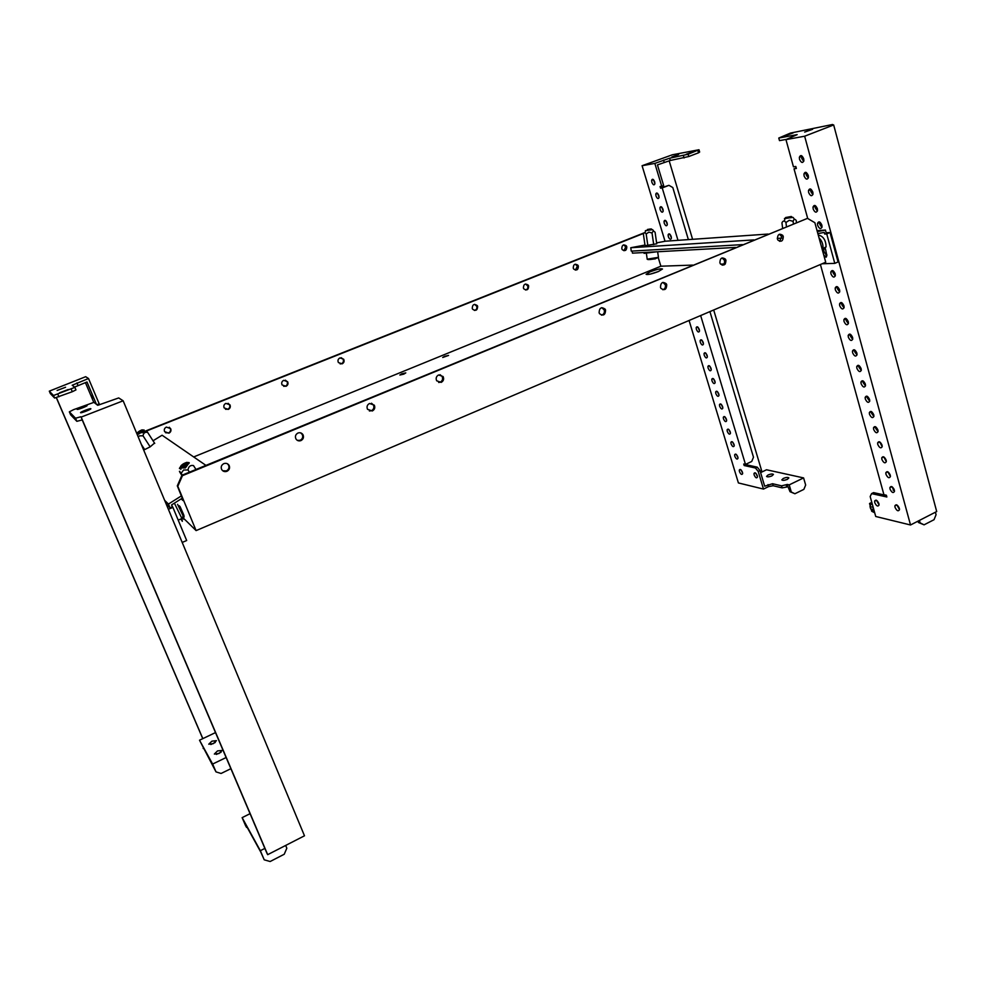<?xml version="1.0" encoding="UTF-8"?>
<svg xmlns="http://www.w3.org/2000/svg" width="986" height="986" viewBox="0 0 986 986"><rect width="100%" height="100%" fill="white"/><g stroke="black" fill="none" stroke-linecap="round" stroke-linejoin="round"><path stroke-width="1.48" d="M783.278 236.529L782.711 235.334C779.359 233.189 777.584 234.397 777.399 238.957L777.966 240.14C781.331 242.297 783.106 241.089 783.278 236.529M779.433 234.237L781.701 236.628L779.667 241.348M626.788 246.771L626.295 245.797C623.399 244.072 621.907 245.058 621.809 248.755L622.302 249.717C625.198 251.455 626.689 250.469 626.788 246.771M623.916 250.715L625.753 246.833L623.633 244.873M725.942 260.267L725.425 259.145C721.925 256.865 720.076 258.085 719.879 262.769L720.396 263.878C723.897 266.158 725.745 264.951 725.942 260.267M722.097 257.925L724.451 260.316C724.895 262.67 724.155 264.285 722.208 265.172M578.363 266.109L577.907 265.209C574.924 263.373 573.371 264.347 573.248 268.143L573.704 269.042C576.699 270.879 578.24 269.905 578.363 266.109M575.393 270.115L577.389 266.146L575.22 264.186M528.656 285.952L528.237 285.127C525.156 283.179 523.554 284.153 523.418 288.048L523.825 288.873C526.906 290.821 528.521 289.847 528.656 285.952M525.587 290.02C527.448 289.391 528.163 288.048 527.744 285.965L525.55 283.993M666.746 284.769L666.265 283.746C662.629 281.33 660.694 282.538 660.472 287.37L660.953 288.38C664.589 290.808 666.524 289.601 666.746 284.769M662.925 282.378L665.34 284.781C665.809 287.271 664.983 288.923 662.863 289.773M477.631 306.338L477.261 305.586C474.081 303.515 472.405 304.489 472.245 308.482L472.614 309.222C475.794 311.293 477.47 310.331 477.631 306.338M474.414 310.442C476.435 309.887 477.224 308.507 476.793 306.313L474.599 304.341M605.577 310.085L605.145 309.16C601.361 306.597 599.352 307.805 599.106 312.772L599.537 313.696C603.309 316.26 605.33 315.064 605.577 310.085M601.817 307.644L604.282 310.048C604.775 312.698 603.863 314.398 601.522 315.175M168.877 433.187C170.812 432.151 171.391 430.648 170.652 428.639L166.375 427.086C164.452 428.109 163.861 429.613 164.6 431.621L168.877 433.187M165.525 432.731L168.507 432.94C170.43 431.917 171.022 430.401 170.27 428.405L169.284 427.246M226.94 471.308C229.356 469.989 230.095 468.067 229.183 465.54C227.939 463.531 226.164 462.89 223.859 463.63C221.443 464.948 220.691 466.859 221.603 469.385C222.848 471.407 224.635 472.047 226.94 471.308M227.409 463.753L228.579 465.158C229.491 467.672 228.752 469.595 226.349 470.914L222.7 470.741M228.271 409.412C230.182 408.377 230.749 406.848 229.96 404.839L225.868 403.373C223.958 404.408 223.391 405.936 224.179 407.945L228.271 409.412M225.511 409.276L227.803 409.215C229.713 408.179 230.28 406.651 229.479 404.642L228.086 403.286M300.927 440.606C303.306 439.275 304.008 437.34 303.047 434.814C301.839 432.928 300.151 432.324 297.994 433.014C295.615 434.345 294.9 436.268 295.862 438.795C297.082 440.693 298.758 441.297 300.927 440.606M300.656 432.866L302.283 434.506C303.257 437.02 302.554 438.955 300.175 440.286L297.427 440.409M286.002 386.315C287.912 385.255 288.442 383.714 287.604 381.693L283.697 380.325C281.786 381.385 281.256 382.913 282.095 384.934L286.002 386.315M283.685 386.327L285.435 386.155C287.345 385.095 287.875 383.566 287.037 381.545L285.385 380.152M372.301 410.977C374.655 409.634 375.321 407.699 374.31 405.172L369.528 403.484C367.174 404.815 366.496 406.75 367.507 409.289L372.301 410.977M371.5 403.225L373.411 404.926C374.433 407.452 373.756 409.387 371.414 410.731L369.356 410.977M342.142 363.846C344.04 362.774 344.545 361.221 343.658 359.2L339.936 357.918C338.025 358.99 337.52 360.531 338.408 362.565L342.142 363.846M340.145 363.933L341.489 363.723C343.387 362.651 343.892 361.11 343.005 359.089L341.23 357.708M441.21 382.383C443.54 381.027 444.168 379.08 443.108 376.541L438.585 374.963C436.256 376.319 435.615 378.267 436.675 380.793L441.21 382.383M440.039 374.692L442.085 376.369C443.145 378.895 442.517 380.842 440.187 382.186L438.671 382.469M401.869 373.78L405.801 372.893L403.792 374.138L399.86 375.025L401.869 373.78M444.587 356.316L448.581 355.428L442.702 357.487L444.587 356.316M658.377 271.544L662.493 269.005C660.83 268.426 656.75 269.351 650.242 271.766L646.101 274.318C647.74 274.909 651.832 273.985 658.377 271.544M658.611 271.446L650.624 274.022M725.302 263.965L720.581 264.125M692.616 265.098L660.879 266.208L658.254 257.654M193.687 456.949L660.879 266.208M177.8 486.295L196.103 530.604L825.726 262.239L814.867 222.713L807.485 218.362L182.447 475.671L177.8 486.295L177.307 485.864L183.174 500.457M184.062 518.759L196.103 530.604M142.625 432.176L645.103 232.462L645.534 230.909M735.544 247.437L632.457 253.155L632.162 251.085M142.083 432.768L146.396 431.055M146.569 430.981L643.833 233.3M807.485 218.362L181.929 475.252L177.307 485.864M793.126 132.95L785.374 135.686L793.126 132.95M812.6 129.302L804.662 132.087L812.6 129.302M899.491 509.614L896.89 504.943M895.017 507.297L894.881 505.88C896.101 503.92 897.593 504.721 899.343 508.283L899.478 509.7C898.246 511.66 896.767 510.859 895.017 507.297M894.475 491.361L891.899 486.665M890.013 489.068L889.877 487.626C891.097 485.63 892.577 486.406 894.339 489.98L894.475 491.422C893.242 493.407 891.763 492.63 890.013 489.068M890.407 476.558L887.856 471.813L885.81 472.812C887.03 470.778 888.509 471.542 890.272 475.116L890.407 476.583C889.187 478.604 887.696 477.84 885.958 474.266L885.81 472.812M886.315 461.67L883.776 456.888L881.73 457.911C882.938 455.84 884.417 456.604 886.18 460.166L886.315 461.658C885.095 463.716 883.616 462.952 881.866 459.39L881.73 457.911M882.199 446.695L879.685 441.876M877.762 444.427L877.626 442.924C878.834 440.828 880.313 441.568 882.063 445.142L882.199 446.646C880.991 448.729 879.512 447.989 877.762 444.427M873.892 416.474L871.55 413.245L871.427 411.569M869.479 414.231L869.332 412.678C870.539 410.521 872.006 411.224 873.769 414.81L873.904 416.351C872.696 418.508 871.217 417.805 869.479 414.231M869.701 401.228L867.372 398.024L867.249 396.286M865.301 398.997L865.153 397.42C866.349 395.226 867.828 395.928 869.578 399.503L869.726 401.08C868.518 403.262 867.039 402.571 865.301 398.997M865.486 385.896L863.181 382.704L863.058 380.916M861.098 383.677L860.938 382.075C862.146 379.856 863.613 380.534 865.363 384.109L865.511 385.711C864.303 387.929 862.836 387.251 861.098 383.677M861.246 370.477L858.966 367.297L858.843 365.461M856.859 368.271L856.711 366.644C857.906 364.389 859.385 365.042 861.123 368.628L861.283 370.255C860.075 372.511 858.609 371.845 856.859 368.271M856.982 354.96L854.714 351.805L854.603 349.907M852.607 352.766L852.459 351.115C853.654 348.822 855.121 349.475 856.871 353.062L857.019 354.701C855.823 356.994 854.344 356.34 852.607 352.766M852.68 339.357L850.45 336.226L850.339 334.254M848.33 337.175L848.17 335.499C849.365 333.169 850.832 333.798 852.582 337.397L852.73 339.061C851.534 341.39 850.068 340.749 848.33 337.175M848.367 323.654L846.148 320.536L846.05 318.515M844.028 321.485L843.868 319.784C845.051 317.43 846.518 318.034 848.268 321.633L848.428 323.334C847.233 325.688 845.766 325.072 844.028 321.485M844.016 307.866L841.822 304.773L841.736 302.677M839.69 305.709L839.53 303.984C840.725 301.58 842.18 302.184 843.93 305.771L844.09 307.496C842.894 309.887 841.428 309.296 839.69 305.709M839.653 291.979L837.484 288.898L837.397 286.741M835.339 289.835L835.179 288.072C836.362 285.644 837.817 286.236 839.567 289.822L839.727 291.573C838.544 294.001 837.077 293.421 835.339 289.835M835.253 275.994L833.108 272.937L833.034 270.719M830.952 273.861L830.791 272.087C831.974 269.622 833.429 270.189 835.179 273.775L835.339 275.562C834.156 278.015 832.689 277.448 830.952 273.861M826.441 255.67L826.884 254.758M821.905 227.47L819.834 224.475L819.773 222.06M817.653 225.375L817.48 223.502C818.651 220.938 820.105 221.456 821.843 225.054L822.016 226.928C820.833 229.491 819.378 228.974 817.653 225.375M817.394 211.09L815.348 208.12L815.299 205.643M813.167 209.02L812.982 207.122C814.153 204.509 815.607 205.014 817.345 208.613L817.517 210.511C816.346 213.112 814.892 212.619 813.167 209.02M812.858 194.624L810.837 191.666L810.8 189.115M808.643 192.553L808.471 190.631C809.629 187.981 811.084 188.474 812.821 192.085L812.994 194.008C811.823 196.645 810.369 196.165 808.643 192.553M879.056 504.869L876.591 500.37M874.755 502.65L874.619 501.233C875.778 499.335 877.207 500.124 878.896 503.599L879.044 505.005C877.873 506.903 876.455 506.114 874.755 502.65M803.713 161.384L801.741 158.463L801.717 155.776M799.523 159.338L799.35 157.341C800.509 154.629 801.951 155.085 803.676 158.697L803.861 160.681C802.703 163.393 801.261 162.949 799.523 159.338M808.298 178.047L806.302 175.114L806.277 172.501M804.095 176.001L803.923 174.041C805.081 171.354 806.523 171.823 808.261 175.434L808.446 177.394C807.275 180.068 805.833 179.6 804.095 176.001M878.058 431.621L875.691 428.38L875.568 426.765M873.633 429.366L873.485 427.838C874.693 425.718 876.172 426.433 877.922 430.019L878.07 431.535C876.85 433.667 875.371 432.94 873.633 429.366M886.426 495.44L873.571 492.618L871.575 493.616L870.17 496.537L875.728 516.479L910.522 524.983L936.7 511.549L833.675 124.951L831.802 125.308L832.628 124.482L790.452 133.085L778.78 138.04L779.495 140.628L786.705 139.322M873.189 507.383L870.034 506.631L870.638 504.635L871.846 504.031L869.541 503.501L871.797 502.367M874.681 500.925L876.172 500.173M820.414 264.507L883.924 494.689L886.377 495.231L886.858 496.981L871.575 493.616M873.818 509.626L870.663 508.875L870.034 506.631M807.719 218.498L794.013 168.816L796.368 168.47L795.813 166.486L793.459 166.831L785.953 139.618L804.65 136.216L910.522 524.983M833.675 124.951L804.65 136.216M778.78 138.04L797.144 134.638L785.953 139.618M832.628 124.482L832.788 125.111M796.22 167.94L794.013 168.816M893.772 488.637L893.143 490.202M870.231 505.966L869.541 503.501M874.693 512.745L871.723 511.278L871.082 508.973M871.723 511.278L873.251 511.648L872.61 509.343M874.57 512.289L873.251 511.648M918.052 521.113L918.422 522.481L924.067 524.835L934.025 519.708L936.071 514.692L935.406 512.215M919.445 520.398L920.123 522.888L918.422 522.481M920.123 522.888L924.067 524.835M59.579 392.785L68.244 389.507L59.579 392.785M57.126 390.456L65.594 387.251L57.126 390.456M92.906 398.011L91.476 395.534L92.906 398.011M219.003 753.538L222.158 750.42L217.499 750.925L214.344 754.056L219.003 753.538M221.074 752.244L216.365 754.426M213.309 743.666L216.427 740.646L211.879 741.176L208.761 744.196L213.309 743.666M215.256 742.483L210.844 744.516M85.412 382.593L93.781 402.387M202.833 738.625L56.362 397.543M74.542 387.104L86.99 381.989L96.418 404.297M49.3 391.146L50.36 393.599L54.612 398.048L72.311 391.713L75.959 389.914L74.874 387.362L72.188 385.243L88.518 378.525L85.671 376.701L49.3 391.146L53.515 395.497L74.874 387.362M226.127 757.531L212.643 764.051L199.517 740.215L215.49 732.586M56.276 397.58L202.771 738.662M199.517 740.215L216.008 771.89L221.086 773.468L230.884 768.686M96.924 404.704L99.192 403.829L88.518 378.525M98.957 403.915L99.352 404.852M76.92 382.938L77.98 385.415M53.515 395.497L54.612 398.048M57.829 394.252L58.926 396.816M71.214 389.15L72.311 391.713M216.008 771.89L212.643 764.051M203.929 748.694L203.153 748.448M818.318 235.284L818.824 235.198C823.396 236.369 825.824 240.239 826.108 246.796L823.051 250.555M686.281 154.247L693.133 151.819L686.281 154.247M671.922 156.922L678.639 154.531L671.922 156.922M741.028 469.878L742.631 473.144M739.451 471.591C740.769 474.426 741.829 475.116 742.631 473.687L742.458 472.282C741.127 469.447 740.067 468.744 739.266 470.186L739.451 471.591M736.394 454.521L737.996 457.824M734.804 456.271C736.135 459.106 737.195 459.796 737.984 458.33L737.811 456.912C736.48 454.065 735.42 453.375 734.632 454.842L734.804 456.271M732.635 442.061L734.225 445.401M731.045 443.848C732.376 446.695 733.424 447.361 734.225 445.882L734.04 444.44C732.721 441.605 731.661 440.927 730.872 442.406L731.045 443.848M728.864 429.551L730.453 432.916M727.274 431.375C728.592 434.21 729.652 434.875 730.441 433.372L730.256 431.917C728.937 429.07 727.878 428.405 727.089 429.908L727.274 431.375M725.067 416.979L726.645 420.369M723.477 418.828C724.796 421.675 725.844 422.328 726.633 420.812L726.46 419.333C725.129 416.486 724.069 415.821 723.293 417.349L723.477 418.828M721.259 404.334L722.824 407.76M719.657 406.232C720.976 409.067 722.035 409.72 722.812 408.179L722.627 406.676C721.308 403.841 720.261 403.188 719.472 404.728L719.657 406.232M717.426 391.639L718.991 395.09M715.824 393.574C717.142 396.409 718.19 397.05 718.979 395.485L718.794 393.969C717.463 391.122 716.415 390.481 715.639 392.046L715.824 393.574M713.581 378.883L715.133 382.358M711.966 380.842C713.285 383.69 714.345 384.318 715.121 382.741L714.936 381.2C713.605 378.353 712.558 377.724 711.781 379.302L711.966 380.842M709.71 366.052L711.263 369.565M708.096 368.061C709.415 370.909 710.462 371.525 711.239 369.923L711.054 368.357C709.735 365.523 708.688 364.894 707.911 366.496L708.096 368.061M705.816 353.173L707.369 356.71M704.214 355.219C705.52 358.054 706.568 358.67 707.344 357.043L707.159 355.465C705.84 352.618 704.793 352.002 704.016 353.629L704.214 355.219M701.921 340.219L703.449 343.781M700.307 342.302C701.613 345.149 702.661 345.741 703.437 344.114L703.24 342.499C701.921 339.652 700.873 339.048 700.109 340.7L700.307 342.302M697.989 327.216L699.518 330.803M696.375 329.324C697.681 332.171 698.729 332.763 699.493 331.099L699.296 329.484C697.977 326.637 696.942 326.033 696.178 327.697L696.375 329.324M695.537 317.738L693.7 318.515M669.975 234.298L671.417 238.094M668.323 236.689C669.63 239.536 670.653 240.054 671.404 238.255L671.195 236.467C669.876 233.608 668.853 233.09 668.101 234.89L668.323 236.689M665.895 220.765L667.325 224.586M664.231 223.181C665.538 226.028 666.561 226.546 667.312 224.722L667.091 222.91C665.784 220.063 664.761 219.545 664.022 221.369L664.231 223.181M661.791 207.146L663.208 211.004M660.127 209.611C661.421 212.458 662.444 212.964 663.196 211.127L662.974 209.291C661.668 206.431 660.645 205.926 659.905 207.775L660.127 209.611M657.662 193.478L659.067 197.36M655.998 195.98C657.292 198.827 658.315 199.32 659.055 197.459L658.833 195.598C657.539 192.738 656.516 192.245 655.776 194.106L655.998 195.98M755.757 473.181L757.458 476.608M754.154 474.969C755.51 477.865 756.607 478.567 757.445 477.088L757.273 475.683C755.905 472.775 754.808 472.072 753.982 473.563L754.154 474.969M653.521 179.723L654.914 183.642M651.845 182.274C653.151 185.121 654.162 185.602 654.901 183.729L654.679 181.831C653.373 178.971 652.362 178.491 651.623 180.376L651.845 182.274M783.303 478.432C786.101 477.323 787.95 477.15 788.849 477.902L787.37 479.344C784.56 480.453 782.711 480.638 781.812 479.886L783.303 478.432M784.24 480.281L787.013 479.504M768.045 474.993C770.769 473.909 772.568 473.724 773.443 474.439L771.952 475.868C769.216 476.953 767.416 477.138 766.553 476.411L768.045 474.993M769.08 476.756L771.496 476.078M762.005 471.924L713.691 309.998M692.591 239.315L669.174 160.817M642.083 165.722L672.403 154.777L698.988 149.749L699.653 152.029L698.532 152.805L688.783 156.528L670.283 160.471L657.44 164.909L663.64 185.516L661.717 186.268L654.84 163.405L642.083 165.722L665.032 241.274M763.484 489.068L768.624 486.591L773.147 485.728L782.169 487.873L786.766 487.01L787.9 486.468L787.296 484.434L781.578 485.839L772.543 483.719L764.668 486.197L760.009 470.593L758.209 471.456L763.484 489.068L738.403 482.943L689.078 320.487M787.296 484.434L789.207 484.878L803.59 477.914L766.529 469.767L760.613 472.602M709.92 311.601L753.489 457.221L751.714 461.473L745.49 464.418L743.727 464.024L744.171 465.528L755.486 468.017L758.209 471.456M745.823 464.258L744.171 465.528M787.9 486.468L790.032 491.706L791.302 492.014L789.207 484.878M786.175 484.976L786.766 487.01M781.578 485.839L782.169 487.873M772.543 483.719L773.147 485.728M768.02 484.582L768.624 486.591M661.717 186.268L660.053 186.514L660.558 188.166L662.222 187.932L677.998 240.325M662.087 186.12L662.469 187.426L660.558 188.166M745.958 464.677L757.285 467.167L755.486 468.017M757.285 467.167L760.009 470.593M662.469 187.426L668.927 185.331L672.797 187.537L688.376 239.61M745.49 464.418L700.652 315.557M698.988 149.749L688.105 154.235L669.605 158.228L654.84 163.405M663.516 160.102L664.182 162.345M697.854 150.525L698.532 152.805M688.105 154.235L688.783 156.528M683.409 155.677L684.087 157.97M669.605 158.228L670.283 160.471M668.927 185.331L662.222 187.932M791.302 492.014L794.901 493.752L803.861 489.376L805.661 485.026L803.59 477.914M794.901 493.752L790.032 491.706M87.101 405.517L87.113 405.542C87.655 406.072 77.389 410.016 77.081 409.387L77.068 409.375C79.977 407.514 83.329 406.232 87.101 405.517M90.86 408.722L90.872 408.746C91.439 409.301 80.889 413.356 80.569 412.703L80.556 412.678C80.014 412.111 90.478 408.081 90.86 408.722M254.511 824.123L253.796 822.447M267.033 853.482L82.208 419.913L76.859 421.33L70.61 414.786L69.34 411.84L73.58 409.658L93.929 402.35L97.7 405.308L118.702 397.937L123.151 400.797L304.489 835.795L267.687 854.665L267.033 853.482M250.062 813.672L242.137 817.64L260.341 850.708L264.864 848.404M242.137 817.64L245.822 826.256L243.764 821.153L260.809 852.138L264.223 859.817L260.341 850.708M267.687 854.665L81.172 417.09L123.151 400.797M81.172 417.09L82.171 419.876M80.84 416.77L75.54 418.224L69.34 411.84M75.54 418.224L76.859 421.33M246.401 827.316L247.301 827.574M285.657 845.458L286.827 848.207L284.239 854.246L270.139 861.517L264.223 859.817M652.214 229.701L645.411 230.638M647.173 230.206L652.214 229.738M647.408 229.479L649.984 229.245C651.808 228.888 651.857 228.826 650.107 229.048L647.408 229.479M645.423 230.736L652.202 229.627M656.738 243.838L655.098 232.302C653.841 230.798 652.818 231.032 652.042 233.016L648.911 232.117L646.175 233.953L647.839 245.514M784.474 218.621L792.756 217.327M796.442 222.38L796.22 220.531C794.926 218.707 793.89 218.978 793.101 221.345L789.318 220.272L785.941 222.491C784.338 220.507 783.007 220.617 781.947 222.811L782.601 228.074M791.364 216.489L785.62 217.536L791.364 216.489M792.202 217.191L784.462 218.473L792.202 217.191M792.769 217.425L784.462 218.473M785.448 218.473L791.795 217.487M823.815 255.251L826.33 257.099L823.815 255.263M826.182 232.77L830.027 232.511L838.063 261.968L834.785 263.373L826.736 233.916L824.69 234.052L828.388 233.201L826.33 233.337M826.342 233.362L825.442 230.058L817.049 230.638M768.069 234.052L665.377 241.213L656.602 242.864M817.875 233.633L824.247 232.4L824.69 234.052M834.785 263.373L822.164 263.767M825.467 248.928L826.847 255.608L824.493 257.753M826.798 255.941L824.234 252.022L823.137 248.041M644.967 245.058L630.769 247.732L753.846 239.906M777.288 238.415L781.849 238.119M817.32 231.636L825.442 230.058M645.054 245.687L656.738 243.813M630.769 247.732L631.262 251.134L742.372 244.627M826.736 233.916L828.388 233.226M830.027 232.511L828.388 233.201M785.941 222.491L786.434 226.497M793.101 221.345L793.385 223.637M646.175 233.953C645.004 232.302 644.08 232.376 643.402 234.187L645.066 245.699M652.042 233.016L653.693 244.577M643.944 252.515L644.068 253.365L656.38 251.824M137.079 434.185L143.623 430.179L137.165 434.395M138.003 432.854L136.918 433.803M139.371 431.128C136.154 433.446 136.413 433.643 140.16 431.72C143.364 429.403 143.106 429.193 139.371 431.128M188.56 462.841C187.402 464.911 184.715 466.674 180.5 468.128L180.241 467.906M180.376 467.13L180.339 467.882C184.555 466.427 187.241 464.677 188.4 462.594L188.277 462.57M180.524 466.489C183.741 465.503 185.923 464.11 187.044 462.311C183.827 463.297 181.646 464.689 180.524 466.489M180.389 467.081C178.528 468.991 179.316 469.176 182.73 467.647C188.967 464.012 190.729 462.298 188.006 462.52M182.841 467.943L185.38 467.943L187.759 464.689M195.98 469.472L193.502 465.577C190.384 464.985 188.56 466.44 188.006 469.94L183.556 470.026L181.165 473.305C179.44 470.938 179.008 470.593 179.883 472.282L181.868 475.388M137.264 434.629L138.779 433.951C143.882 430.993 145.373 429.674 143.253 430.007M146.741 431.732C145.965 430.29 146.261 430.5 147.629 432.373C145.028 431.843 143.5 432.977 143.019 435.787L139.433 435.861L138.237 436.971M166.166 503.969L170.59 508.394L172.92 507.42L171.527 504.955L181.72 498.534L183.026 500.555L181.177 498.867M169.986 507.778L168.446 504.068L164.637 500.321M182.2 542.436L186.674 540.525L172.92 507.42M168.446 504.068L181.436 495.872M205.938 465.38L162.086 435.22L153.04 440.779M154.519 443.084L150.168 446.843L144.56 449.653L143.783 448.827M168.384 509.281L170.578 508.369M172.304 506.816L169.999 507.79M140.185 431.695L143.611 430.179M141.355 444.452L144.683 449.591M142.095 446.214L144.018 449.197M143.019 435.787L150.155 446.843M147.629 432.373L154.728 443.404M181.165 473.305L182.311 475.092M188.006 469.94L189.435 472.171M143.488 429.982L141.873 430.525M819.046 237.897C821.868 240.744 823.187 244.134 823.002 248.102L822.41 250.161M183.433 516.035L184.099 517.021L183.716 514.852L179.403 505.806M182.866 517.773L183.864 519.289L183.347 516.405L177.591 504.339M180.882 518.993L182.324 521.311L181.929 518.562L174.904 504.203M184.074 515.949L180.142 506.755M655.32 258.862L648.258 259.601M646.372 253.377L647.198 259.145L658.451 257.346M823.063 252.515L824.234 252.022M781.134 235.444L782.711 235.334M625.26 245.871L626.295 245.797M723.934 259.207L725.425 259.145M576.921 265.246L577.907 265.209M527.325 285.139L528.237 285.127M664.86 283.758L666.265 283.746M476.423 305.561L477.261 305.586M603.839 309.123L605.145 309.16M302.283 434.506L303.047 434.814M373.411 404.926L374.31 405.172M343.005 359.089L343.658 359.2M442.085 376.369L443.108 376.541M894.881 505.88L896.816 504.906M889.877 487.626L891.862 486.64M877.626 442.924L879.672 441.925M869.332 412.678L871.402 411.692M865.153 397.42L867.224 396.446M860.938 382.075L863.033 381.114M856.711 366.644L858.806 365.683M852.459 351.115L854.566 350.153M848.17 335.499L850.289 334.55M843.868 319.784L845.988 318.835M839.53 303.984L841.674 303.047M835.179 288.072L837.324 287.148M830.791 272.087L832.948 271.162M817.48 223.502L819.662 222.602M812.982 207.122L815.175 206.222M808.471 190.631L810.665 189.743M874.619 501.233L876.468 500.309M799.35 157.341L801.569 156.466M803.923 174.041L806.129 173.154M873.485 427.838L875.556 426.852M822.139 249.162L826.108 246.796M833.022 240.892L832.394 241.163M651.623 180.376L653.459 179.662M753.982 473.563L755.375 472.898M655.776 194.106L657.588 193.404M659.905 207.775L661.705 207.06M664.022 221.369L665.784 220.667M668.101 234.89L669.851 234.187M696.178 327.697L697.768 327.019M700.109 340.7L701.675 340.022M704.016 353.629L705.557 352.951M707.911 366.496L709.427 365.831M711.781 379.302L713.285 378.636M715.639 392.046L717.118 391.38M719.472 404.728L720.926 404.075M723.293 417.349L724.722 416.696M727.089 429.908L728.494 429.255M730.872 442.406L732.253 441.765M734.632 454.842L736 454.213M739.266 470.186L740.609 469.558M180.093 506.644L183.716 514.852L181.929 518.562L178.195 520.127M652.67 229.713L653.669 231.069M784.918 218.855L784.289 221.098M657.65 251.763L658.463 257.432L655.53 258.615C650.822 259.626 648.036 259.823 647.173 259.219M793.175 217.499L794.285 219.077M180.746 468.486L180.869 469.361"/></g></svg>
